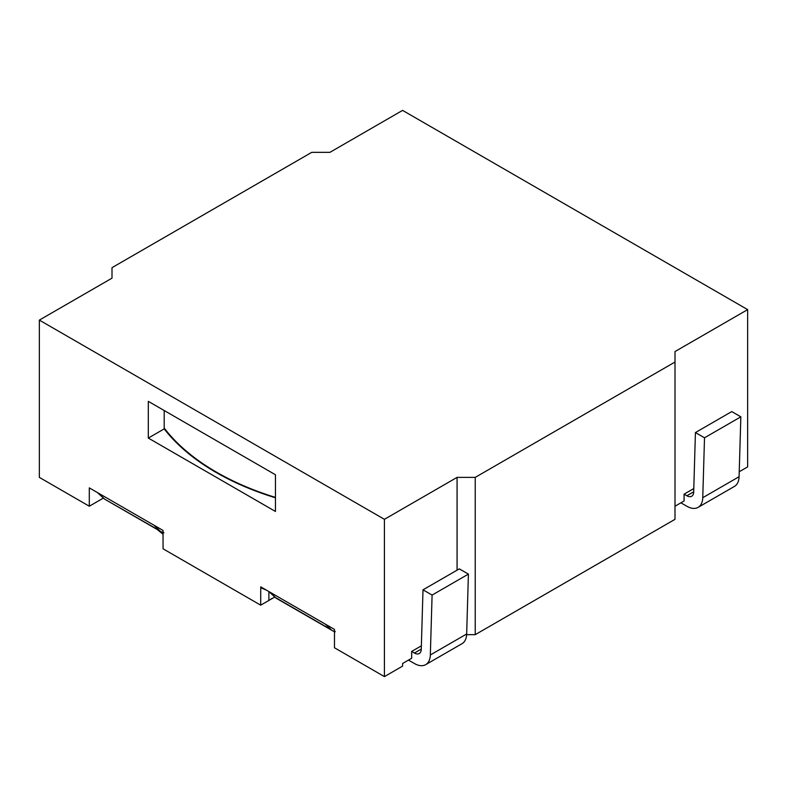 <?xml version="1.0" encoding="UTF-8"?>
<svg xmlns="http://www.w3.org/2000/svg" width="787" height="787" viewBox="0 0 787 787"><rect width="100%" height="100%" fill="white"/><g stroke="black" fill="none" stroke-linecap="round" stroke-linejoin="round"><path stroke-width="1.18" d="M275.45 497.414A250.423 144.582 180 0 1 216.425 472.141A250.423 144.582 180 0 1 164.208 428.039M675 506.218L684.08 500.975L684.08 494.157L693.79 488.56M274.053 597.461L260.694 605.173L260.753 586.866L325.395 624.18L334.475 629.423L334.475 647.77L384.42 676.613L402.58 666.127L402.58 663.5L411.66 658.257L411.66 651.439L414.454 653.053A9.631 5.558 -120 0 0 419.264 653.535A9.631 5.558 -120 0 0 421.261 649.383L423.003 589.837L459.333 568.863L468.413 574.116L466.661 633.997L430.332 654.971A22.469 12.976 60 0 1 425.688 664.651A22.469 12.976 60 0 1 414.454 663.539L408.483 660.096M384.42 676.613L384.42 519.322L39.35 320.102L112 278.155L112 267.669L311.77 152.334L329.93 152.334L402.58 110.387L747.65 309.616L747.65 466.898L739.229 471.767M747.65 309.616L675 351.553L675 519.331L475.23 634.666L466.632 634.666M684.08 494.157L686.874 495.771A9.631 5.558 -120 0 0 691.694 496.253A9.631 5.558 -120 0 0 693.681 492.101L695.433 432.555L731.753 411.581L740.842 416.835L739.082 476.715L702.761 497.689A22.469 12.976 60 0 1 698.108 507.369A22.469 12.976 60 0 1 686.874 506.257L680.903 502.814M698.108 507.369L734.438 486.405A22.469 12.976 -120 0 0 739.082 476.715M695.433 432.555L704.513 437.798L702.761 497.689M704.513 437.798L740.842 416.835M425.688 664.651L462.008 643.687A22.469 12.976 -120 0 0 466.661 633.997M423.003 589.837L432.093 595.08L430.332 654.971M432.093 595.08L468.413 574.116M411.66 651.439L421.36 645.842M39.35 320.102L39.35 477.384L89.295 506.218L89.295 487.871L163.017 530.428L163.076 548.814L260.694 605.173M157.666 529.769L163.076 533.419M157.793 529.838A3.207 2.804 -43.5 0 1 157.813 530.005L163.076 534.245M163.076 532.661L161.728 532.101M104.799 499.233L159.83 530.792L153.996 525.224M268.879 591.598L268.879 600.451L272.056 598.366M334.475 631.617L333.127 631.056M276.198 598.189L269.774 592.07M103.402 498.073L89.295 506.218M148.32 401.36L275.45 474.758L275.45 511.461L148.32 438.064L148.32 401.36M275.45 497.807A251.014 144.926 180 0 1 164.208 428.885L148.32 438.064M164.208 410.539L164.208 428.885M675 362.04L475.23 477.384L475.23 634.666M475.23 477.384L457.07 477.384L457.07 570.172M457.07 477.384L384.42 519.322M693.691 491.836L686.874 495.771M421.271 649.118L414.454 653.053M260.694 587.702L266.468 590.161M325.395 624.18L331.229 629.757L275.607 597.638M98.375 493.115L104.209 498.683M105.163 499.45L161.335 531.884M275.578 597.736L268.76 591.48M332.626 630.771L335.321 631.715M161.227 531.815L163.922 532.76M276.562 598.415L332.734 630.84M104.179 498.781L97.352 492.524"/></g></svg>
